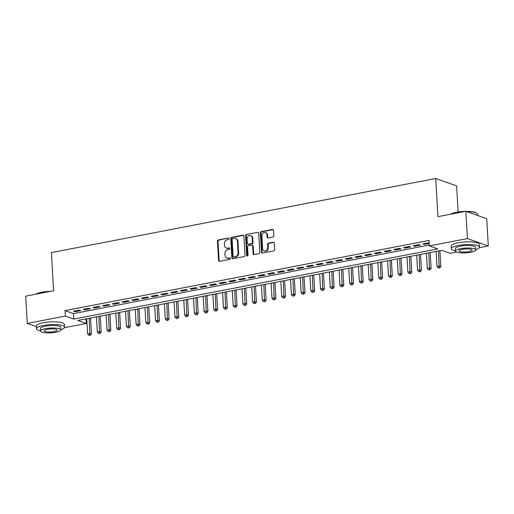 <?xml version="1.0" encoding="UTF-8"?>
<svg xmlns="http://www.w3.org/2000/svg" width="514" height="514" viewBox="0 0 514 514"><rect width="100%" height="100%" fill="white"/><g stroke="black" fill="none" stroke-linecap="round" stroke-linejoin="round"><path stroke-width="0.77" d="M229.186 238.573A0.771 0.655 -70.5 0 0 228.479 237.95L218.354 239.903A1.105 0.932 -70.5 0 0 217.467 241.156L218.578 260.431A1.105 0.932 -70.5 0 0 219.594 261.318L229.713 259.371A0.771 0.655 -70.5 0 0 229.623 257.867L228.319 258.124A3.534 2.988 -70.5 0 1 226.937 258.028A3.534 2.988 -70.5 0 1 225.068 255.285L224.978 253.678A3.534 2.988 -70.5 0 1 227.831 249.663L229.135 249.412A0.771 0.655 -70.5 0 0 229.051 247.909L227.741 248.166A3.534 2.988 -70.5 0 1 226.366 248.069A3.534 2.988 -70.5 0 1 224.496 245.326L224.406 243.72A3.534 2.988 -70.5 0 1 227.252 239.704L228.563 239.453A0.771 0.655 -70.5 0 0 229.186 238.573M272.947 237.012A1.105 0.932 -70.5 0 0 273.84 235.759L273.525 230.349A1.105 0.932 -70.5 0 0 272.51 229.462L261.273 231.628A1.105 0.932 -70.5 0 0 260.38 232.887L261.491 252.162A1.105 0.932 -70.5 0 0 262.506 253.049L273.744 250.877A1.105 0.932 -70.5 0 0 274.637 249.624L274.258 243.09A1.105 0.932 -70.5 0 0 273.249 242.203L268.436 243.135A1.105 0.932 -70.5 0 0 267.543 244.388L267.73 247.626A2.955 2.499 -70.5 0 1 264.196 250.903A2.955 2.499 -70.5 0 1 262.635 248.609L261.902 235.92A2.955 2.499 -70.5 0 1 265.436 232.643A2.955 2.499 -70.5 0 1 266.997 234.937L267.119 237.05A1.105 0.932 -70.5 0 0 268.135 237.937L272.947 237.012M36.372 326.641L27.274 323.422L25.7 296.148L53.604 290.763L51.4 252.586L435.718 178.493L437.922 216.677L465.819 211.293L467.393 238.567L488.3 245.962L479.311 247.697M27.274 323.422L65.362 316.078L73.843 319.072L437.78 248.911L429.299 245.91L467.393 238.567M429.299 245.91L428.984 240.456L65.053 310.623L65.362 316.078M243.899 236.061A1.105 0.932 -70.5 0 0 242.884 235.174L231.647 237.339A1.105 0.932 -70.5 0 0 230.754 238.599L231.865 257.874A1.105 0.932 -70.5 0 0 232.881 258.76L244.118 256.589A1.105 0.932 -70.5 0 0 245.011 255.336L243.899 236.061M246.457 234.487L257.7 232.322A1.105 0.932 -70.5 0 1 258.715 233.208L259.827 252.483A1.105 0.932 -70.5 0 1 258.934 253.736L254.122 254.661A1.105 0.932 -70.5 0 1 253.106 253.775L252.657 245.955A1.105 0.932 -70.5 0 0 251.642 245.069L248.455 245.686A1.105 0.932 -70.5 0 0 247.562 246.938L248.031 255.079A0.771 0.655 -70.5 0 1 246.694 255.336L245.57 235.74A1.105 0.932 -70.5 0 1 246.457 234.487L257.7 232.322M79.336 310.103L73.515 311.227L74.928 311.728L80.749 310.604L79.336 310.103M89.044 308.233L83.217 309.357L84.63 309.858L90.458 308.734L89.044 308.233M98.746 306.363L92.925 307.488L94.338 307.989L100.159 306.864L98.746 306.363M108.454 304.494L102.627 305.618L104.04 306.113L109.867 304.995L108.454 304.494M118.156 302.624L112.335 303.742L113.748 304.243L119.569 303.119L118.156 302.624M127.864 300.748L122.036 301.872L123.45 302.373L129.277 301.249L127.864 300.748M137.566 298.878L131.745 300.003L133.158 300.504L138.979 299.379L137.566 298.878M147.274 297.008L141.446 298.133L142.86 298.628L148.687 297.51L147.274 297.008M156.976 295.139L151.155 296.257L152.568 296.758L158.389 295.64L156.976 295.139M166.684 293.269L160.856 294.387L162.27 294.888L168.097 293.764L166.684 293.269M176.386 291.393L170.564 292.517L171.978 293.019L177.799 291.894L176.386 291.393M186.094 289.523L180.266 290.648L181.68 291.149L187.507 290.024L186.094 289.523M195.795 287.654L189.974 288.778L191.388 289.273L197.209 288.155L195.795 287.654M205.504 285.784L199.676 286.902L201.09 287.403L206.917 286.279L205.504 285.784M215.205 283.908L209.384 285.032L210.798 285.533L216.619 284.409L215.205 283.908M224.914 282.038L219.086 283.163L220.5 283.664L226.327 282.539L224.914 282.038M234.615 280.169L228.794 281.293L230.208 281.794L236.029 280.67L234.615 280.169M244.323 278.299L238.496 279.423L239.909 279.918L245.737 278.8L244.323 278.299M254.025 276.429L248.204 277.547L249.618 278.048L255.439 276.924L254.025 276.429M263.733 274.553L257.906 275.677L259.319 276.179L265.147 275.054L263.733 274.553M273.435 272.683L267.614 273.808L269.028 274.309L274.849 273.185L273.435 272.683M283.143 270.814L277.316 271.938L278.729 272.433L284.557 271.315L283.143 270.814M292.845 268.944L287.024 270.062L288.438 270.563L294.259 269.445L292.845 268.944M302.553 267.074L296.726 268.192L298.139 268.693L303.967 267.569L302.553 267.074M312.255 265.198L306.434 266.323L307.847 266.824L313.668 265.699L312.255 265.198M321.963 263.329L316.136 264.453L317.549 264.954L323.377 263.83L321.963 263.329M331.665 261.459L325.844 262.583L327.257 263.078L333.078 261.96L331.665 261.459M341.373 259.589L335.546 260.707L336.959 261.208L342.787 260.084L341.373 259.589M351.075 257.713L345.254 258.838L346.667 259.339L352.488 258.214L351.075 257.713M360.783 255.843L354.956 256.968L356.369 257.469L362.197 256.345L360.783 255.843M370.485 253.974L364.664 255.098L366.077 255.599L371.898 254.475L370.485 253.974M380.193 252.104L374.365 253.229L375.779 253.723L381.606 252.605L380.193 252.104M389.895 250.234L384.074 251.352L385.487 251.854L391.308 250.729L389.895 250.234M399.603 248.358L393.775 249.483L395.189 249.984L401.016 248.86L399.603 248.358M409.305 246.489L403.484 247.613L404.897 248.114L410.718 246.99L409.305 246.489M419.013 244.619L413.185 245.743L414.599 246.245L420.426 245.12L419.013 244.619M65.053 310.623L73.528 313.617L429.254 245.037M429.126 242.891L422.894 243.874L424.307 244.368L429.158 243.437M458.128 211.993L456.625 185.888L435.718 178.493M465.819 211.293L486.726 218.694L488.3 245.962M456.599 252.078L450.206 253.306L441.732 250.312L77.794 320.473L86.268 323.473L64.423 327.688M86.005 318.892L86.268 323.473M73.528 313.617L73.843 319.072M74.928 311.728L74.883 310.964M84.63 309.858L84.585 309.094M94.338 307.989L94.293 307.224M104.04 306.113L103.995 305.348M113.748 304.243L113.703 303.478M123.45 302.373L123.405 301.609M133.158 300.504L133.113 299.739M142.86 298.628L142.815 297.869M152.568 296.758L152.523 295.993M162.27 294.888L162.225 294.124M171.978 293.019L171.933 292.254M181.68 291.149L181.635 290.384M191.388 289.273L191.343 288.515M201.09 287.403L201.045 286.639M210.798 285.533L210.753 284.769M220.5 283.664L220.455 282.899M230.208 281.794L230.163 281.029M239.909 279.918L239.865 279.153M249.618 278.048L249.573 277.284M259.319 276.179L259.274 275.414M269.028 274.309L268.983 273.544M278.729 272.433L278.684 271.675M288.438 270.563L288.393 269.799M298.139 268.693L298.094 267.929M307.847 266.824L307.802 266.059M317.549 264.954L317.504 264.19M327.257 263.078L327.212 262.32M336.959 261.208L336.914 260.444M346.667 259.339L346.622 258.574M356.369 257.469L356.324 256.704M366.077 255.599L366.032 254.835M375.779 253.723L375.734 252.965M385.487 251.854L385.442 251.089M395.189 249.984L395.144 249.219M404.897 248.114L404.852 247.35M414.599 246.245L414.554 245.48M424.307 244.368L424.262 243.604M226.366 248.069L226.931 248.268A3.534 2.988 -70.5 0 0 228.306 248.365L227.741 248.166M229.051 247.909L229.597 248.108L228.306 248.365M226.937 258.028L227.503 258.227A3.534 2.988 -70.5 0 0 228.878 258.324L228.319 258.124M229.623 257.867L230.176 258.06L228.878 258.324M228.479 237.95L218.919 240.102A1.105 0.932 -70.5 0 0 218.032 241.355L219.144 260.63A1.105 0.932 -70.5 0 0 219.465 261.337M243.578 235.361A1.105 0.932 -70.5 0 0 243.45 235.373L232.212 237.539A1.105 0.932 -70.5 0 0 231.319 238.798L232.431 258.073A1.105 0.932 -70.5 0 0 232.752 258.773M232.778 238.637A0.771 0.655 -70.5 0 0 232.155 239.518L233.131 256.435A0.771 0.655 -70.5 0 0 233.838 257.058L235.219 256.788A3.534 2.988 -70.5 0 0 238.072 252.779L237.404 241.214A3.534 2.988 -70.5 0 0 235.534 238.47A3.534 2.988 -70.5 0 0 234.159 238.374L232.778 238.637M233.542 257.039L234.108 257.238A0.771 0.655 -70.5 0 0 234.403 257.257L233.838 257.058M235.534 238.47L236.099 238.669A3.534 2.988 -70.5 0 1 237.969 241.413L238.637 252.978A3.534 2.988 -70.5 0 1 235.785 256.987L234.403 257.257M252.072 245.101L252.637 245.3A1.105 0.932 -70.5 0 1 253.222 246.161L253.672 253.974A1.105 0.932 -70.5 0 0 253.993 254.674M247.022 234.686A1.105 0.932 -70.5 0 0 246.129 235.939L247.26 255.535A0.771 0.655 -70.5 0 0 247.414 255.953M252.188 237.847A2.955 2.499 -70.5 0 0 250.626 235.553A2.955 2.499 -70.5 0 0 247.093 238.83L247.35 243.302A1.105 0.932 -70.5 0 0 248.365 244.189L251.558 243.572A1.105 0.932 -70.5 0 0 252.445 242.319L252.188 237.847L252.753 238.046A2.955 2.499 -70.5 0 0 251.192 235.753L250.626 235.553M247.934 244.156L248.5 244.356A1.105 0.932 -70.5 0 0 248.93 244.388L248.365 244.189M252.753 238.046L253.01 242.518A1.105 0.932 -70.5 0 1 252.123 243.771L248.93 244.388M265.436 232.643L266.001 232.842A2.955 2.499 -70.5 0 1 267.563 235.136L267.685 237.25A1.105 0.932 -70.5 0 0 268.006 237.956M264.196 250.903L264.761 251.102A2.955 2.499 -70.5 0 0 268.295 247.825L267.73 247.626M273.936 242.39A1.105 0.932 -70.5 0 0 273.814 242.402L269.002 243.334A1.105 0.932 -70.5 0 0 268.109 244.587L268.295 247.825M273.204 229.649A1.105 0.932 -70.5 0 0 273.075 229.662L261.838 231.827A1.105 0.932 -70.5 0 0 260.945 233.086L262.056 252.361A1.105 0.932 -70.5 0 0 262.378 253.061M86.737 318.751L87.605 333.882L90.034 333.413L91.447 333.914L90.528 318.018M89.809 335.122L88.838 335.308L90.374 335.321L89.809 335.122L89.16 318.282M88.838 335.308L87.605 333.882M91.447 333.914L90.374 335.321M35.864 294.188A13.724 3.251 -3.3 0 1 41.718 292.248A13.724 3.251 -3.3 0 1 50.545 291.354M48.978 291.656A14.058 3.328 176.7 0 0 41.57 292.511A14.058 3.328 176.7 0 0 36.256 294.111M60.768 329.686A14.058 3.328 176.7 0 0 64.565 327.148A14.058 3.328 176.7 0 0 43.465 325.458A14.058 3.328 176.7 0 0 36.494 328.767A14.058 3.328 176.7 0 0 40.561 330.849M64.565 327.148L64.411 324.424A14.058 3.328 176.7 0 0 43.311 322.734A14.058 3.328 176.7 0 0 36.34 326.043L36.494 328.767M40.567 331.048L40.426 328.542A10.126 2.397 -3.3 0 1 45.444 326.159A10.126 2.397 -3.3 0 1 60.639 327.373L60.78 329.885A10.126 2.397 176.7 0 0 45.592 328.664A10.126 2.397 176.7 0 0 40.567 331.048A10.126 2.397 176.7 0 0 55.763 332.269A10.126 2.397 176.7 0 0 60.78 329.885M53.951 331.626A6.521 1.548 176.7 0 0 57.189 330.091A6.521 1.548 176.7 0 0 47.397 329.307A6.521 1.548 176.7 0 0 44.165 330.843A6.521 1.548 176.7 0 0 53.951 331.626M450.752 214.197A13.724 3.251 -3.3 0 1 456.605 212.256A13.724 3.251 -3.3 0 1 465.433 211.37M463.866 211.672A14.058 3.328 176.7 0 0 456.458 212.526A14.058 3.328 176.7 0 0 451.144 214.126M475.656 249.695A14.058 3.328 176.7 0 0 479.453 247.163A14.058 3.328 176.7 0 0 458.353 245.474A14.058 3.328 176.7 0 0 451.382 248.782A14.058 3.328 176.7 0 0 455.449 250.864M479.453 247.163L479.299 244.433A14.058 3.328 176.7 0 0 458.199 242.743A14.058 3.328 176.7 0 0 451.228 246.052L451.382 248.782M455.455 251.063L455.314 248.551A10.126 2.397 -3.3 0 1 460.332 246.174A10.126 2.397 -3.3 0 1 475.527 247.388L475.668 249.9A10.126 2.397 176.7 0 0 460.48 248.68A10.126 2.397 176.7 0 0 455.455 251.063A10.126 2.397 176.7 0 0 470.651 252.278A10.126 2.397 176.7 0 0 475.668 249.9M468.839 251.642A6.521 1.548 176.7 0 0 472.077 250.106A6.521 1.548 176.7 0 0 462.285 249.322A6.521 1.548 176.7 0 0 459.053 250.858A6.521 1.548 176.7 0 0 468.839 251.642M477.628 215.469L477.557 214.216A14.058 3.328 176.7 0 0 477.082 213.432A14.058 3.328 176.7 0 0 466.693 211.601M466.005 211.363A13.724 3.251 -3.3 0 1 476.741 213.143L477.082 213.432M96.439 316.881L97.313 332.012L99.742 331.543L101.149 332.044L100.236 316.149M99.517 333.252L98.547 333.438L100.082 333.451L99.517 333.252L98.868 316.412M98.547 333.438L97.313 332.012M101.149 332.044L100.082 333.451M106.147 315.005L107.015 330.136L109.443 329.673L110.857 330.168L109.938 314.279M109.219 331.382L108.248 331.569L109.784 331.581L109.219 331.382L108.57 314.542M108.248 331.569L107.015 330.136M110.857 330.168L109.784 331.581M115.849 313.135L116.723 328.266L119.152 327.797L120.559 328.298L119.646 312.403M118.927 329.506L117.957 329.692L119.492 329.705L118.927 329.506L118.278 312.666M117.957 329.692L116.723 328.266M120.559 328.298L119.492 329.705M125.557 311.266L126.425 326.396L128.853 325.927L130.267 326.429L129.348 310.533M128.628 327.636L127.658 327.823L129.194 327.836L128.628 327.636L127.98 310.797M127.658 327.823L126.425 326.396M130.267 326.429L129.194 327.836M135.259 309.396L136.133 324.527L138.562 324.058L139.969 324.559L139.056 308.663M138.337 325.767L137.367 325.953L138.902 325.966L138.337 325.767L137.688 308.927M137.367 325.953L136.133 324.527M139.969 324.559L138.902 325.966M144.967 307.526L145.835 322.657L148.263 322.188L149.677 322.689L148.758 306.794M148.038 323.897L147.068 324.083L148.604 324.096L148.038 323.897L147.389 307.057M147.068 324.083L145.835 322.657M149.677 322.689L148.604 324.096M154.669 305.65L155.543 320.781L157.971 320.318L159.379 320.813L158.466 304.924M157.747 322.027L156.776 322.214L158.312 322.227L157.747 322.027L157.098 305.188M156.776 322.214L155.543 320.781M159.379 320.813L158.312 322.227M164.377 303.78L165.245 318.911L167.673 318.442L169.087 318.943L168.168 303.048M167.448 320.151L166.478 320.338L168.014 320.351L167.448 320.151L166.799 303.311M166.478 320.338L165.245 318.911M169.087 318.943L168.014 320.351M174.079 301.911L174.953 317.042L177.381 316.573L178.788 317.074L177.876 301.178M177.157 318.282L176.186 318.468L177.722 318.481L177.157 318.282L176.508 301.442M176.186 318.468L174.953 317.042M178.788 317.074L177.722 318.481M183.787 300.041L184.654 315.172L187.083 314.703L188.497 315.204L187.578 299.309M186.858 316.412L185.888 316.598L187.424 316.611L186.858 316.412L186.209 299.572M185.888 316.598L184.654 315.172M188.497 315.204L187.424 316.611M193.489 298.171L194.363 313.302L196.791 312.833L198.198 313.334L197.286 297.439M196.566 314.542L195.596 314.729L197.132 314.741L196.566 314.542L195.918 297.702M195.596 314.729L194.363 313.302M198.198 313.334L197.132 314.741M203.197 296.295L204.064 311.426L206.493 310.964L207.907 311.458L206.988 295.563M206.268 312.666L205.298 312.859L206.834 312.872L206.268 312.666L205.619 295.833M205.298 312.859L204.064 311.426M207.907 311.458L206.834 312.872M212.899 294.426L213.773 309.556L216.201 309.087L217.608 309.589L216.696 293.693M215.976 310.797L215.006 310.983L216.542 310.996L215.976 310.797L215.327 293.957M215.006 310.983L213.773 309.556M217.608 309.589L216.542 310.996M222.607 292.556L223.474 307.687L225.903 307.218L227.316 307.719L226.398 291.823M225.678 308.927L224.708 309.113L226.244 309.126L225.678 308.927L225.029 292.087M224.708 309.113L223.474 307.687M227.316 307.719L226.244 309.126M232.309 290.686L233.183 305.817L235.611 305.348L237.018 305.849L236.106 289.954M235.386 307.057L234.416 307.243L235.952 307.256L235.386 307.057L234.737 290.217M234.416 307.243L233.183 305.817M237.018 305.849L235.952 307.256M242.017 288.81L242.884 303.947L245.313 303.478L246.726 303.98L245.808 288.084M245.088 305.188L244.118 305.374L245.653 305.387L245.088 305.188L244.439 288.348M244.118 305.374L242.884 303.947M246.726 303.98L245.653 305.387M251.719 286.94L252.592 302.071L255.021 301.609L256.428 302.103L255.516 286.208M254.796 303.311L253.826 303.504L255.362 303.517L254.796 303.311L254.147 286.471M253.826 303.504L252.592 302.071M256.428 302.103L255.362 303.517M261.427 285.071L262.294 300.202L264.723 299.733L266.136 300.234L265.218 284.338M264.498 301.442L263.528 301.628L265.063 301.641L264.498 301.442L263.849 284.602M263.528 301.628L262.294 300.202M266.136 300.234L265.063 301.641M271.129 283.201L272.002 298.332L274.431 297.863L275.838 298.364L274.926 282.469M274.206 299.572L273.236 299.758L274.772 299.771L274.206 299.572L273.557 282.732M273.236 299.758L272.002 298.332M275.838 298.364L274.772 299.771M280.837 281.331L281.704 296.462L284.133 295.993L285.546 296.494L284.627 280.599M283.908 297.702L282.938 297.889L284.473 297.902L283.908 297.702L283.259 280.862M282.938 297.889L281.704 296.462M285.546 296.494L284.473 297.902M290.538 279.455L291.412 294.586L293.841 294.124L295.248 294.618L294.336 278.729M293.616 295.833L292.646 296.019L294.181 296.032L293.616 295.833L292.967 278.993M292.646 296.019L291.412 294.586M295.248 294.618L294.181 296.032M300.247 277.586L301.114 292.717L303.543 292.248L304.956 292.749L304.037 276.853M303.324 293.957L302.348 294.143L303.883 294.156L303.324 293.957L302.669 277.117M302.348 294.143L301.114 292.717M304.956 292.749L303.883 294.156M309.948 275.716L310.822 290.847L313.251 290.378L314.658 290.879L313.746 274.984M313.026 292.087L312.056 292.273L313.591 292.286L313.026 292.087L312.377 275.247M312.056 292.273L310.822 290.847M314.658 290.879L313.591 292.286M319.657 273.846L320.524 288.977L322.953 288.508L324.366 289.009L323.447 273.114M322.734 290.217L321.758 290.404L323.293 290.416L322.734 290.217L322.079 273.377M321.758 290.404L320.524 288.977M324.366 289.009L323.293 290.416M329.358 271.977L330.232 287.108L332.661 286.639L334.068 287.14L333.156 271.244M332.436 288.348L331.466 288.534L333.001 288.547L332.436 288.348L331.787 271.508M331.466 288.534L330.232 287.108M334.068 287.14L333.001 288.547M339.067 270.101L339.934 285.231L342.363 284.769L343.776 285.264L342.857 269.368M342.144 286.478L341.167 286.664L342.703 286.677L342.144 286.478L341.489 269.638M341.167 286.664L339.934 285.231M343.776 285.264L342.703 286.677M348.768 268.231L349.642 283.362L352.071 282.893L353.478 283.394L352.565 267.498M351.846 284.602L350.876 284.788L352.411 284.801L351.846 284.602L351.197 267.762M350.876 284.788L349.642 283.362M353.478 283.394L352.411 284.801M358.476 266.361L359.35 281.492L361.772 281.023L363.186 281.524L362.267 265.629M361.554 282.732L360.577 282.918L362.113 282.931L361.554 282.732L360.899 265.892M360.577 282.918L359.35 281.492M363.186 281.524L362.113 282.931M368.178 264.492L369.052 279.622L371.481 279.153L372.888 279.655L371.975 263.759M371.256 280.862L370.286 281.049L371.821 281.062L371.256 280.862L370.607 264.023M370.286 281.049L369.052 279.622M372.888 279.655L371.821 281.062M377.886 262.622L378.76 277.753L381.182 277.284L382.596 277.785L381.677 261.889M380.964 278.993L379.987 279.179L381.523 279.192L380.964 278.993L380.309 262.153M379.987 279.179L378.76 277.753M382.596 277.785L381.523 279.192M387.588 260.746L388.462 275.877L390.891 275.414L392.298 275.909L391.385 260.013M390.666 277.117L389.696 277.309L391.231 277.322L390.666 277.117L390.017 260.283M389.696 277.309L388.462 275.877M392.298 275.909L391.231 277.322M397.296 258.876L398.17 274.007L400.592 273.538L402.006 274.039L401.087 258.144M400.374 275.247L399.397 275.433L400.933 275.446L400.374 275.247L399.719 258.407M399.397 275.433L398.17 274.007M402.006 274.039L400.933 275.446M406.998 257.006L407.872 272.137L410.3 271.668L411.714 272.169L410.795 256.274M410.076 273.377L409.105 273.564L410.641 273.577L410.076 273.377L409.427 256.537M409.105 273.564L407.872 272.137M411.714 272.169L410.641 273.577M416.706 255.137L417.58 270.268L420.002 269.799L421.416 270.3L420.497 254.404M419.784 271.508L418.814 271.694L420.343 271.707L419.784 271.508L419.128 254.668M418.814 271.694L417.58 270.268M421.416 270.3L420.343 271.707M426.408 253.261L427.282 268.392L429.71 267.929L431.124 268.424L430.205 252.535M429.486 269.638L428.515 269.824L430.051 269.837L429.486 269.638L428.837 252.798M428.515 269.824L427.282 268.392M431.124 268.424L430.051 269.837M436.116 251.391L436.99 266.522L439.412 266.053L440.826 266.554L439.907 250.659M439.194 267.762L438.224 267.955L439.759 267.967L439.194 267.762L438.538 250.922M438.224 267.955L436.99 266.522M440.826 266.554L439.759 267.967M219.144 260.63L218.578 260.431M218.032 241.355L217.467 241.156M218.919 240.102L218.354 239.903M232.431 258.073L231.865 257.874M231.319 238.798L230.754 238.599M232.212 237.539L231.647 237.339M243.45 235.373L242.884 235.174M235.785 256.987L235.219 256.788M238.637 252.978L238.072 252.779M237.969 241.413L237.404 241.214M253.672 253.974L253.106 253.775M253.222 246.161L252.657 245.955M247.26 255.535L246.694 255.336M246.129 235.939L245.57 235.74M252.123 243.771L251.558 243.572M253.01 242.518L252.445 242.319M267.685 237.25L267.119 237.05M267.563 235.136L266.997 234.937M268.109 244.587L267.543 244.388M269.002 243.334L268.436 243.135M273.814 242.402L273.249 242.203M262.056 252.361L261.491 252.162M260.945 233.086L260.38 232.887M261.838 231.827L261.273 231.628M273.075 229.662L272.51 229.462"/></g></svg>
